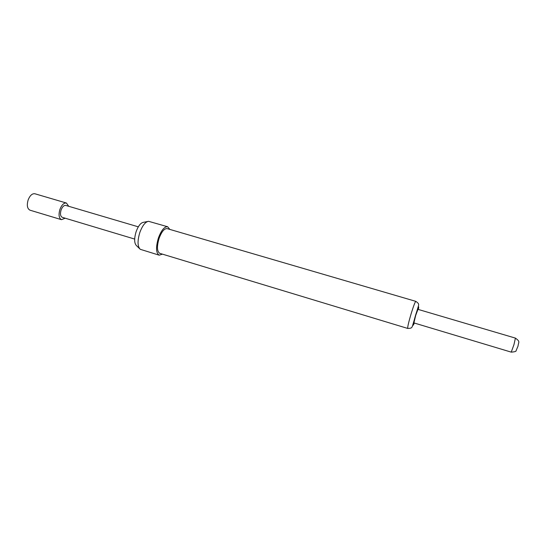 <?xml version="1.0" encoding="UTF-8"?>
<svg xmlns="http://www.w3.org/2000/svg" width="546" height="546" viewBox="0 0 546 546"><rect width="100%" height="100%" fill="white"/><g stroke="black" fill="none" stroke-linecap="round" stroke-linejoin="round"><path stroke-width="0.82" d="M511.247 352.136L413.916 322.911L415.704 315.383L417.956 309.35L515.417 338.111C520.556 341.898 518.488 341.755 518.018 346.144L516.079 350.689C516.393 351.378 514.782 351.863 511.247 352.136L513.963 344.608L515.417 338.111M162.455 254.149L159.2 255.18C155.979 253.105 155.706 247.386 158.388 238.022C161.316 230.255 164.407 226.501 167.663 226.754L169.82 229.402M159.2 255.18L140.254 249.304C137.483 246.505 137.339 240.902 139.824 232.507C142.41 225.566 145.332 221.833 148.58 221.314L167.663 226.754M407.746 328.439L159.78 253.337C156.975 251.522 156.736 246.553 159.07 238.418C161.616 231.668 164.305 228.399 167.137 228.617L415.806 301.351C419.581 303.89 418.434 304.593 418.605 305.385L412.291 326.59C411.711 327.156 412.291 328.378 407.746 328.439C407.446 327.293 408.613 322.263 411.247 313.363C413.595 305.821 415.117 301.815 415.806 301.351M139.496 248.566L136.534 245.7C134.193 243.332 134.057 238.643 136.131 231.647C138.288 225.86 140.745 222.748 143.502 222.304L147.55 221.512M65.172 218.195L61.48 219.676C58.907 218.243 58.395 214.796 59.944 209.323C61.759 204.811 63.923 202.716 66.428 203.037L68.714 206.299M61.48 219.676L30.003 210.19C27.245 208.715 26.631 205.276 28.16 199.877C29.989 195.434 32.234 193.393 34.889 193.762L66.428 203.037M134.671 239.066L62.21 217.308C60.374 216.277 60.005 213.814 61.118 209.917C62.408 206.695 63.957 205.194 65.745 205.419L138.309 226.836M418.366 309.473C419.28 304.634 418.366 306.504 415.608 315.076C412.783 325.02 412.353 327.675 414.325 323.034"/></g></svg>
